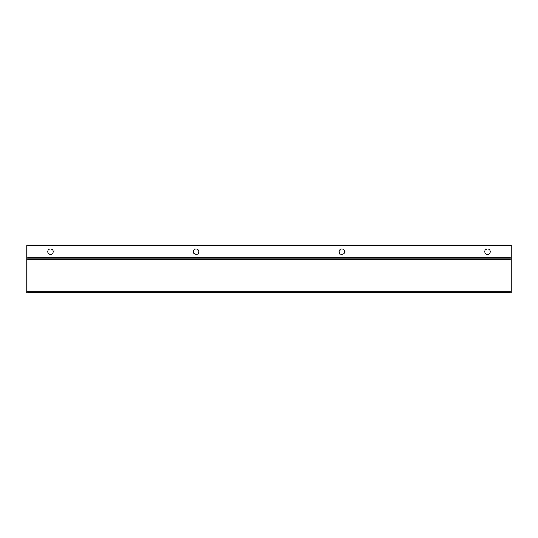<?xml version="1.0" encoding="UTF-8"?>
<svg xmlns="http://www.w3.org/2000/svg" width="538" height="538" viewBox="0 0 538 538"><rect width="100%" height="100%" fill="white"/><g stroke="black" fill="none" stroke-linecap="round" stroke-linejoin="round"><path stroke-width="0.81" d="M26.9 257.675L26.9 245.22L511.1 245.22L511.1 292.78L26.9 292.78L26.9 257.675L511.1 257.675M511.1 258.193L26.9 258.193M47.734 251.71A2.724 2.724 0 0 0 51.816 254.064A2.724 2.724 0 0 0 51.816 249.35A2.724 2.724 0 0 0 47.734 251.71M193.431 251.71A2.724 2.724 0 0 0 197.513 254.064A2.724 2.724 0 0 0 197.513 249.35A2.724 2.724 0 0 0 193.431 251.71M339.122 251.71A2.724 2.724 0 0 0 343.21 254.064A2.724 2.724 0 0 0 343.21 249.35A2.724 2.724 0 0 0 339.122 251.71M484.819 251.71A2.724 2.724 0 0 0 488.907 254.064A2.724 2.724 0 0 0 488.907 249.35A2.724 2.724 0 0 0 484.819 251.71M26.9 245.738L511.1 245.738M511.1 291.764L26.9 291.764M511.1 259.208L26.9 259.208"/></g></svg>
